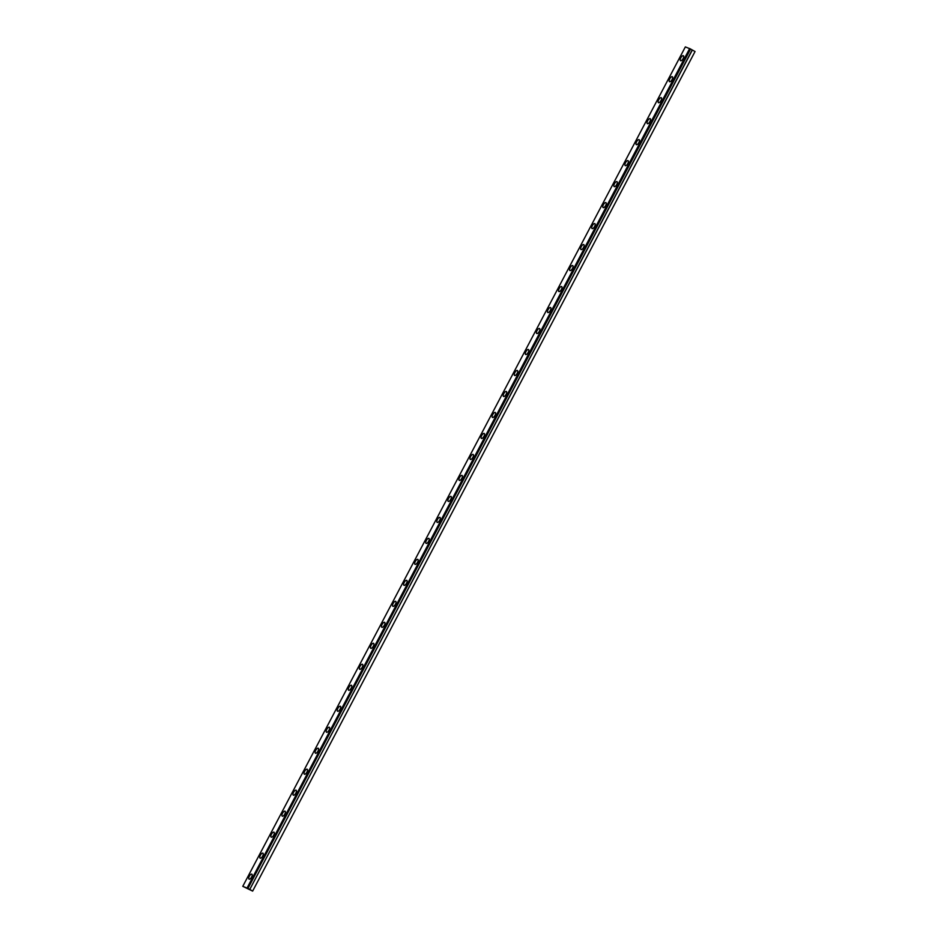 <?xml version="1.0" encoding="UTF-8"?>
<svg xmlns="http://www.w3.org/2000/svg" width="938" height="938" viewBox="0 0 938 938"><rect width="100%" height="100%" fill="white"/><g stroke="black" fill="none" stroke-linecap="round" stroke-linejoin="round"><path stroke-width="1.41" d="M247.949 888.427L242.778 886.328L252.65 891.1L695.046 51.531L690.52 48.999L247.949 888.427L690.591 49.034M683.11 58.637A2.849 1.208 -60.7 0 0 683.38 55.729A2.849 1.208 -60.7 0 0 680.847 57.781A2.849 1.208 -60.7 0 0 680.578 60.7A2.849 1.208 -60.7 0 0 683.11 58.637M251.595 877.077A2.849 1.208 -60.7 0 0 251.865 874.169A2.849 1.208 -60.7 0 0 249.332 876.221A2.849 1.208 -60.7 0 0 249.062 879.14A2.849 1.208 -60.7 0 0 251.595 877.077M262.663 856.101A2.849 1.208 -60.7 0 0 262.921 853.181A2.849 1.208 -60.7 0 0 260.389 855.233A2.849 1.208 -60.7 0 0 260.131 858.153A2.849 1.208 -60.7 0 0 262.663 856.101M273.732 835.113A2.849 1.208 -60.7 0 0 273.99 832.194A2.849 1.208 -60.7 0 0 271.457 834.245A2.849 1.208 -60.7 0 0 271.199 837.165A2.849 1.208 -60.7 0 0 273.732 835.113M284.789 814.125A2.849 1.208 -60.7 0 0 285.058 811.206A2.849 1.208 -60.7 0 0 282.526 813.269A2.849 1.208 -60.7 0 0 282.256 816.177A2.849 1.208 -60.7 0 0 284.789 814.125M295.857 793.138A2.849 1.208 -60.7 0 0 296.115 790.218A2.849 1.208 -60.7 0 0 293.582 792.282A2.849 1.208 -60.7 0 0 293.324 795.19A2.849 1.208 -60.7 0 0 295.857 793.138M306.925 772.15A2.849 1.208 -60.7 0 0 307.183 769.242A2.849 1.208 -60.7 0 0 304.651 771.294A2.849 1.208 -60.7 0 0 304.393 774.213A2.849 1.208 -60.7 0 0 306.925 772.15M317.982 751.162A2.849 1.208 -60.7 0 0 318.252 748.254A2.849 1.208 -60.7 0 0 315.719 750.306A2.849 1.208 -60.7 0 0 315.449 753.226A2.849 1.208 -60.7 0 0 317.982 751.162M329.05 730.186A2.849 1.208 -60.7 0 0 329.308 727.267A2.849 1.208 -60.7 0 0 326.776 729.318A2.849 1.208 -60.7 0 0 326.518 732.238A2.849 1.208 -60.7 0 0 329.05 730.186M340.119 709.198A2.849 1.208 -60.7 0 0 340.377 706.279A2.849 1.208 -60.7 0 0 337.844 708.331A2.849 1.208 -60.7 0 0 337.586 711.25A2.849 1.208 -60.7 0 0 340.119 709.198M351.175 688.211A2.849 1.208 -60.7 0 0 351.445 685.291A2.849 1.208 -60.7 0 0 348.913 687.355A2.849 1.208 -60.7 0 0 348.643 690.262A2.849 1.208 -60.7 0 0 351.175 688.211M362.244 667.223A2.849 1.208 -60.7 0 0 362.502 664.303A2.849 1.208 -60.7 0 0 359.969 666.367A2.849 1.208 -60.7 0 0 359.711 669.275A2.849 1.208 -60.7 0 0 362.244 667.223M373.312 646.235A2.849 1.208 -60.7 0 0 373.57 643.327A2.849 1.208 -60.7 0 0 371.038 645.379A2.849 1.208 -60.7 0 0 370.78 648.299A2.849 1.208 -60.7 0 0 373.312 646.235M384.369 625.247A2.849 1.208 -60.7 0 0 384.639 622.34A2.849 1.208 -60.7 0 0 382.106 624.391A2.849 1.208 -60.7 0 0 381.836 627.311A2.849 1.208 -60.7 0 0 384.369 625.247M395.437 604.271A2.849 1.208 -60.7 0 0 395.695 601.352A2.849 1.208 -60.7 0 0 393.163 603.404A2.849 1.208 -60.7 0 0 392.905 606.323A2.849 1.208 -60.7 0 0 395.437 604.271M406.506 583.284A2.849 1.208 -60.7 0 0 406.764 580.364A2.849 1.208 -60.7 0 0 404.231 582.428A2.849 1.208 -60.7 0 0 403.973 585.335A2.849 1.208 -60.7 0 0 406.506 583.284M417.562 562.296A2.849 1.208 -60.7 0 0 417.832 559.376A2.849 1.208 -60.7 0 0 415.3 561.44A2.849 1.208 -60.7 0 0 415.03 564.348A2.849 1.208 -60.7 0 0 417.562 562.296M428.631 541.308A2.849 1.208 -60.7 0 0 428.889 538.4A2.849 1.208 -60.7 0 0 426.356 540.452A2.849 1.208 -60.7 0 0 426.098 543.372A2.849 1.208 -60.7 0 0 428.631 541.308M439.699 520.32A2.849 1.208 -60.7 0 0 439.957 517.413A2.849 1.208 -60.7 0 0 437.425 519.464A2.849 1.208 -60.7 0 0 437.167 522.384A2.849 1.208 -60.7 0 0 439.699 520.32M450.756 499.344A2.849 1.208 -60.7 0 0 451.026 496.425A2.849 1.208 -60.7 0 0 448.493 498.477A2.849 1.208 -60.7 0 0 448.223 501.396A2.849 1.208 -60.7 0 0 450.756 499.344M461.824 478.357A2.849 1.208 -60.7 0 0 462.082 475.437A2.849 1.208 -60.7 0 0 459.55 477.489A2.849 1.208 -60.7 0 0 459.292 480.408A2.849 1.208 -60.7 0 0 461.824 478.357M472.893 457.369A2.849 1.208 -60.7 0 0 473.151 454.449A2.849 1.208 -60.7 0 0 470.618 456.513A2.849 1.208 -60.7 0 0 470.36 459.421A2.849 1.208 -60.7 0 0 472.893 457.369M483.949 436.381A2.849 1.208 -60.7 0 0 484.219 433.462A2.849 1.208 -60.7 0 0 481.686 435.525A2.849 1.208 -60.7 0 0 481.417 438.433A2.849 1.208 -60.7 0 0 483.949 436.381M495.018 415.393A2.849 1.208 -60.7 0 0 495.276 412.486A2.849 1.208 -60.7 0 0 492.743 414.537A2.849 1.208 -60.7 0 0 492.485 417.457A2.849 1.208 -60.7 0 0 495.018 415.393M506.086 394.406A2.849 1.208 -60.7 0 0 506.344 391.498A2.849 1.208 -60.7 0 0 503.812 393.55A2.849 1.208 -60.7 0 0 503.554 396.469A2.849 1.208 -60.7 0 0 506.086 394.406M517.143 373.43A2.849 1.208 -60.7 0 0 517.413 370.51A2.849 1.208 -60.7 0 0 514.88 372.562A2.849 1.208 -60.7 0 0 514.61 375.481A2.849 1.208 -60.7 0 0 517.143 373.43M528.211 352.442A2.849 1.208 -60.7 0 0 528.469 349.522A2.849 1.208 -60.7 0 0 525.937 351.574A2.849 1.208 -60.7 0 0 525.679 354.494A2.849 1.208 -60.7 0 0 528.211 352.442M539.28 331.454A2.849 1.208 -60.7 0 0 539.538 328.535A2.849 1.208 -60.7 0 0 537.005 330.598A2.849 1.208 -60.7 0 0 536.747 333.506A2.849 1.208 -60.7 0 0 539.28 331.454M550.336 310.466A2.849 1.208 -60.7 0 0 550.606 307.547A2.849 1.208 -60.7 0 0 548.073 309.61A2.849 1.208 -60.7 0 0 547.804 312.518A2.849 1.208 -60.7 0 0 550.336 310.466M561.405 289.479A2.849 1.208 -60.7 0 0 561.663 286.571A2.849 1.208 -60.7 0 0 559.13 288.623A2.849 1.208 -60.7 0 0 558.872 291.542A2.849 1.208 -60.7 0 0 561.405 289.479M572.473 268.491A2.849 1.208 -60.7 0 0 572.731 265.583A2.849 1.208 -60.7 0 0 570.198 267.635A2.849 1.208 -60.7 0 0 569.941 270.554A2.849 1.208 -60.7 0 0 572.473 268.491M583.53 247.515A2.849 1.208 -60.7 0 0 583.799 244.595A2.849 1.208 -60.7 0 0 581.267 246.647A2.849 1.208 -60.7 0 0 580.997 249.567A2.849 1.208 -60.7 0 0 583.53 247.515M594.598 226.527A2.849 1.208 -60.7 0 0 594.856 223.607A2.849 1.208 -60.7 0 0 592.324 225.671A2.849 1.208 -60.7 0 0 592.066 228.579A2.849 1.208 -60.7 0 0 594.598 226.527M605.667 205.539A2.849 1.208 -60.7 0 0 605.925 202.62A2.849 1.208 -60.7 0 0 603.392 204.683A2.849 1.208 -60.7 0 0 603.134 207.591A2.849 1.208 -60.7 0 0 605.667 205.539M616.723 184.552A2.849 1.208 -60.7 0 0 616.993 181.644A2.849 1.208 -60.7 0 0 614.46 183.696A2.849 1.208 -60.7 0 0 614.191 186.615A2.849 1.208 -60.7 0 0 616.723 184.552M627.792 163.564A2.849 1.208 -60.7 0 0 628.05 160.656A2.849 1.208 -60.7 0 0 625.517 162.708A2.849 1.208 -60.7 0 0 625.259 165.627A2.849 1.208 -60.7 0 0 627.792 163.564M638.86 142.588A2.849 1.208 -60.7 0 0 639.118 139.668A2.849 1.208 -60.7 0 0 636.585 141.72A2.849 1.208 -60.7 0 0 636.327 144.64A2.849 1.208 -60.7 0 0 638.86 142.588M649.917 121.6A2.849 1.208 -60.7 0 0 650.186 118.68A2.849 1.208 -60.7 0 0 647.654 120.732A2.849 1.208 -60.7 0 0 647.384 123.652A2.849 1.208 -60.7 0 0 649.917 121.6M660.985 100.612A2.849 1.208 -60.7 0 0 661.243 97.693A2.849 1.208 -60.7 0 0 658.711 99.756A2.849 1.208 -60.7 0 0 658.453 102.664A2.849 1.208 -60.7 0 0 660.985 100.612M672.054 79.624A2.849 1.208 -60.7 0 0 672.312 76.705A2.849 1.208 -60.7 0 0 669.779 78.769A2.849 1.208 -60.7 0 0 669.521 81.676A2.849 1.208 -60.7 0 0 672.054 79.624M690.52 48.999L685.35 46.9L242.778 886.328M252.65 891.1L695.046 51.531M252.463 890.959L249.766 889.447L692.35 50.019M692.221 49.949L249.766 889.447M249.637 889.376L248.007 888.462M689.665 48.53L247.093 887.958M690.005 48.706L247.433 888.134"/></g></svg>
